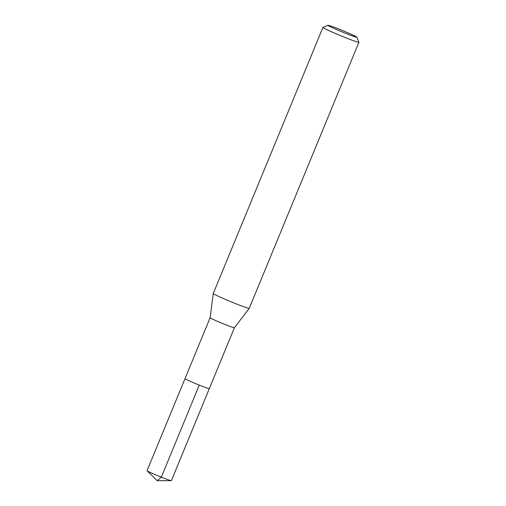 <?xml version="1.0" encoding="UTF-8"?>
<svg xmlns="http://www.w3.org/2000/svg" width="506" height="506" viewBox="0 0 506 506"><rect width="100%" height="100%" fill="white"/><g stroke="black" fill="none" stroke-linecap="round" stroke-linejoin="round"><path stroke-width="0.76" d="M209.32 388.621L234.417 327.73A13.137 0.595 -157.6 0 1 234.411 327.736A13.137 0.595 -157.6 0 1 223.133 323.72A13.137 0.595 -157.6 0 1 210.3 317.913A13.137 0.595 -157.6 0 1 210.123 317.724A13.137 0.595 -157.6 0 1 210.123 317.717L147.082 470.656A13.137 0.595 22.4 0 0 147.132 470.744A13.137 0.595 22.4 0 0 147.265 470.852A13.137 0.595 22.4 0 0 159.504 476.418A13.137 0.595 22.4 0 0 171.281 480.7A13.137 0.595 22.4 0 0 171.376 480.668L209.32 388.621A13.137 0.595 -157.6 0 1 198.112 384.642A13.137 0.595 -157.6 0 1 185.202 378.804A13.137 0.595 -157.6 0 1 185.025 378.608A13.137 0.595 22.4 0 0 185.202 378.804A13.137 0.595 22.4 0 0 198.112 384.642A13.137 0.595 22.4 0 0 209.32 388.621A13.137 0.595 -157.6 0 0 209.136 388.425M210.123 317.724L213.26 293.512A19.462 0.885 22.4 0 0 213.26 293.512A19.462 0.885 22.4 0 0 213.526 293.79A19.462 0.885 22.4 0 0 232.539 302.398A19.462 0.885 22.4 0 0 249.249 308.344A19.462 0.885 22.4 0 0 249.249 308.331L234.411 327.736M356.793 37.153L358.912 42.226A19.462 0.885 -157.6 0 1 358.918 42.27A19.462 0.885 -157.6 0 1 342.309 36.375A19.462 0.885 -157.6 0 1 323.189 27.729A19.462 0.885 -157.6 0 1 322.923 27.438A19.462 0.885 -157.6 0 1 322.961 27.406L328.033 25.3A15.572 0.708 -157.6 0 1 341.62 30.17A15.572 0.708 -157.6 0 1 356.585 36.957A15.572 0.708 -157.6 0 1 356.793 37.153A15.572 0.708 -157.6 0 1 343.84 32.612A15.572 0.708 -157.6 0 1 328.217 25.559A15.572 0.708 -157.6 0 1 328.033 25.3M171.281 480.7L157.157 480.687L161.325 477.158L199.269 385.11M157.157 480.687L147.132 470.744M322.923 27.438L213.26 293.499M358.918 42.27L249.249 308.331"/></g></svg>
